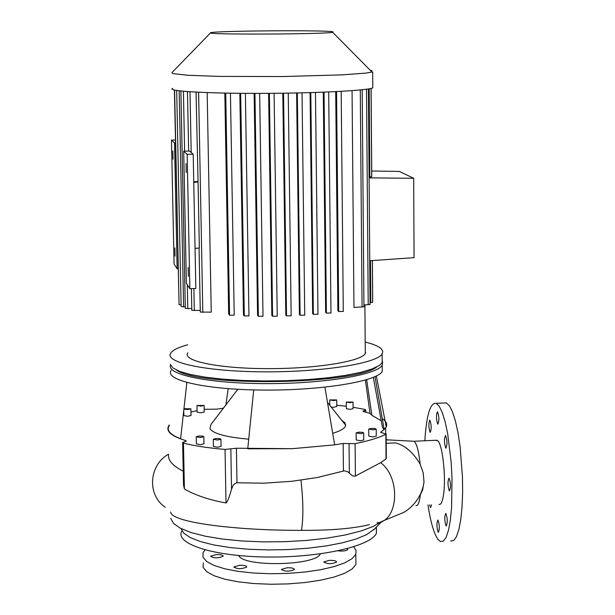 <?xml version="1.0" encoding="UTF-8"?>
<svg xmlns="http://www.w3.org/2000/svg" width="615" height="615" viewBox="0 0 615 615"><rect width="100%" height="100%" fill="white"/><g stroke="black" fill="none" stroke-linecap="round" stroke-linejoin="round"><path stroke-width="0.92" d="M174.514 142.88L177.135 268.801L174.076 264.019L171.47 140.12L174.514 142.88L175.506 142.865M177.135 268.801L178.127 268.778M172.807 150.921L172.984 159.285L172.807 150.921M174.845 247.93L175.029 256.201L174.845 247.93M171.47 140.12L175.452 140.043M193.756 182.347L198.068 181.986L199.345 247.968L195.047 248.437M197.776 181.463L193.748 181.802M196.054 92.119L198.068 181.986M183.701 151.205L189.635 151.09L193.202 154.227L195.839 288.504L189.858 288.696L186.376 283.246L183.701 151.205L187.168 154.35L189.858 288.696M186.053 163.621L186.23 172.577L186.053 163.621M188.144 267.487L188.336 276.343L188.144 267.487M187.168 154.35L193.202 154.227M369.738 260.745L414.056 257.654L413.687 178.288L399.396 171.447L371.714 170.993M369.1 177.866L413.687 178.288M369.092 176.912L371.698 176.751M372.644 302.319L370.061 302.726M363.949 306.77L353.963 307.439L352.057 90.659M343.278 311.405L338.711 311.544L337.881 310.744L335.713 91.65M330.985 312.974L326.388 313.12L325.65 312.374L323.29 92.196M317.97 314.219L313.358 314.373L312.651 313.627L310.083 92.634M304.733 315.141L300.105 315.295L299.397 314.519L296.622 92.973M291.156 315.764L286.521 315.925L285.798 315.095L282.808 93.211M277.234 316.202L274.098 93.303L277.234 316.202L272.583 316.271L271.822 315.357L268.624 93.349M259.668 93.38L263.012 316.225L258.361 316.295L257.57 315.287L254.149 93.38M248.944 315.895L245.385 93.349L248.944 315.895L244.293 315.964L243.471 314.865L239.842 93.303M234.215 315.18L230.441 93.188L234.215 315.18L229.572 315.257L228.665 313.981L224.829 93.088M207.17 92.604L211.245 312.128L200.298 312.066L199.06 247.999M187.806 352.825C181.871 360.821 217.687 368.439 266.141 368.631C314.519 368.931 360.605 361.682 365.287 353.64L365.256 350.096M185.284 306.839L181.141 306.562L176.682 90.467M191.78 308.615L185.315 308.415L180.895 91.005M200.267 310.467L191.819 310.321L191.388 288.65M370.069 304.44L363.934 304.979M179.019 302.741L174.406 90.051M181.102 304.917L179.057 304.586L174.599 90.09M172.707 88.322C165.858 91.058 206.017 93.511 260.806 93.38C315.518 93.28 367.539 90.613 372.805 87.868L372.798 86.661M200.859 406.123L204.072 405.439L196.969 405.446L200.859 406.123M204.195 411.973L200.99 412.834L197.1 412.142L196.969 405.608M373.121 429.877L376.219 429.178L375.15 428.547L371.252 428.386L368.746 429.055L373.121 429.877M376.265 436.058L373.174 436.95L368.8 436.12L368.746 429.239M200.398 437.511L203.842 436.727L202.766 436.096L198.791 436.004L196.231 436.727L200.398 437.511M203.98 443.692L200.536 444.691L196.37 443.892L196.231 436.919M350.204 402.717L353.033 402.11L346.283 402.033L350.204 402.717M353.087 408.621L350.266 409.382L346.353 408.691L346.291 402.179M217.502 440.048L220.939 439.264L219.855 438.626L215.865 438.518L213.29 439.248L217.502 440.048M221.062 446.267L217.633 447.266L213.42 446.452L213.29 439.441M360.551 433.69L363.688 432.968L362.612 432.33L358.691 432.176L356.154 432.852L360.551 433.69M363.742 439.902L360.605 440.817L356.216 439.971L356.154 433.045M333.768 400.603L336.728 399.965L329.725 399.904L333.768 400.603M336.789 406.438L333.837 407.238L331.231 407.145M183.893 409.16L187.629 409.544L190.896 408.837L183.947 408.683M191.027 415.425L187.767 416.301L183.87 415.602L183.762 410.343M324.928 387.196L334.637 444.868L292.348 448.681L247.745 448.804L253.711 389.933M186.852 382.522L180.61 438.756C170.04 434.651 166.242 430.262 169.217 425.58M228.18 388.672L225.889 404.908M334.629 444.829L343.162 443.484L355.116 443.63C368.762 440.878 379.009 437.742 385.859 434.213L380.693 432.199L384.044 429.554L382.461 427.487L373.313 377.372M381.231 420.737L371.891 415.325L370.007 413.395L363.734 411.643L362.935 411.081L365.81 410.013L364.841 409.421L353.079 407.268M346.33 406.3L336.774 405.177M329.778 404.509L329.087 404.455M223.383 408.183L216.588 409.16L204.142 409.29M197.069 410.651L190.958 412.012M183.831 413.857L183.355 413.995M169.317 424.95L168.564 426.072C165.804 431.369 171.485 436.204 185.622 440.563L186.276 441.132L182.64 442.493L183.462 443.108C194.578 445.906 208.439 448.012 225.044 449.434L236.398 448.243L292.348 448.681M237.797 389.303L210.999 424.419L209.953 428.594C213.128 433.629 226.051 437.15 248.721 439.171M332.692 433.337C340.918 430.831 345.246 428.148 345.692 425.28L344.854 422.728L341.694 420.268M386.143 426.395L385.228 421.682M370.007 413.395L365.402 380.062M382.269 418.638C386.189 421.298 387.519 424.081 386.258 426.995L384.044 429.554M375.012 376.641L384.191 429.747M366.671 379.686L371.891 415.325M183.239 471.182C172.631 465.87 167.734 460.204 168.533 454.193C148.784 465.109 146.962 495.129 165.197 507.191M386.297 458.137L386.02 458.898L380.647 462.672L354.986 476.241L352.518 475.872L347.606 471.659L344.292 470.836L317.125 477.555L291.802 481.291L263.95 483.19L236.444 482.783L233.462 484.658L231.532 489.171C229.211 497.596 227.365 502.194 225.997 502.962C209.354 499.98 195.493 495.336 184.408 489.017L183.524 485.127L182.647 442.708M386.22 446.083L386.243 449.311M386.197 443.346L395.26 442.854C404.954 445.291 413.265 452.409 420.191 464.202L423.166 472.82L424.012 481.799L422.643 489.955L419.445 496.566M369.461 524.641C353.294 528.585 330.647 530.484 301.519 530.338C237.336 530.614 170.786 522.589 170.624 511.98M435.866 440.271L437.803 440.809C442.539 444.714 446.113 476.948 443.63 494.022C442.585 501.533 441.04 504.992 439.01 504.392M170.732 518.368L173.507 523.419L180.333 528.208L191.057 532.536L205.325 536.219L222.622 539.086L242.272 541.008L263.451 541.884L285.275 541.684L306.808 540.416L327.134 538.125L345.43 534.942L360.951 530.991L373.136 526.463L381.584 521.543M320.377 553.854C315.925 565.739 243.64 567.291 238.743 555.568M181.61 531.314C175.175 544.16 214.435 556.583 267.694 557.029C320.884 557.644 371.368 546.043 376.434 533.113L376.295 527.201M180.971 528.539L183.862 533.251L190.512 537.695L200.744 541.684L214.204 545.036L230.387 547.604L248.645 549.257L268.186 549.925L288.189 549.579L307.784 548.226L326.127 545.936L342.455 542.807L356.116 538.994L366.594 534.666L374.62 528.908M171.155 370.399C164.074 380.285 206.456 389.825 264.289 390.087C322.045 390.479 376.787 381.423 382.261 371.468L382.23 367.063M170.547 365.187C166.334 374.781 210.03 383.637 267.002 383.622C323.913 383.714 376.787 374.896 382.215 365.264L382.661 361.82M365.733 352.733L365.279 352.61M176.582 370.099C198.176 387.143 356.369 384.506 376.834 366.901M170.317 364.357L172.984 368.008L179.841 371.452L190.704 374.55L205.202 377.164L222.784 379.163L242.725 380.454L264.15 380.969L286.129 380.685L307.661 379.609L327.81 377.802L345.707 375.35L360.621 372.375L371.983 369L379.409 365.379L382.199 362.727L382.169 358.414M187.644 344.784C178.465 347.329 172.846 350.066 170.786 353.01C163.682 362.473 206.11 371.598 264.019 371.837C321.845 372.198 376.657 363.519 382.138 353.979L382.784 351.319L381.2 348.713C378.54 346.253 373.205 344.039 365.195 342.071M371.883 70.61L370.238 70.279M210.568 32.856L171.939 72.632L172.692 73.585L187.775 75.261L218.917 76.391L282.823 76.552L342.148 74.861L366.325 73.07L372.69 71.886L372.805 87.868M332.976 31.772C324.735 29.935 212.09 30.842 210.653 32.772C202.773 34.778 323.159 34.34 332.707 32.318L332.976 31.772M216.272 554.584C220.785 554.499 223.099 555.053 223.207 556.237C218.087 558.374 213.897 558.359 210.622 556.206L216.272 554.584M239.612 565.293C244.247 565.208 246.623 565.785 246.73 567.03C241.503 569.229 237.236 569.206 233.923 566.953L239.612 565.293M287.09 567.76C291.818 567.683 294.239 568.275 294.37 569.552C289.127 571.742 284.845 571.696 281.524 569.398L287.09 567.76M329.256 560.35C333.983 560.273 336.42 560.865 336.566 562.125C331.393 564.247 327.172 564.178 323.89 561.918L329.256 560.35M347.206 548.672L347.798 549.564C346.184 550.917 342.916 551.348 338.004 550.84M205.056 549.902L203.035 552.785L202.988 557.213L206.663 561.495L213.959 565.416L224.583 568.76L238.028 571.35L253.634 573.042L270.6 573.741L288.02 573.395L304.986 572.035L320.592 569.736L334.053 566.623L344.7 562.871L352.057 558.689L355.816 554.276L356.1 550.471L353.687 546.797M203.234 562.933L203.188 567.437L206.863 571.789L214.158 575.778L224.767 579.184L238.205 581.821L253.803 583.543L270.754 584.25L288.166 583.904L305.117 582.52L320.707 580.183L334.16 577.024L344.8 573.211L352.149 568.952L355.908 564.47L355.87 559.719M443.861 403.002L446.344 402.902L449.457 405.815L452.548 411.988L455.454 421.167L458.029 432.945L460.128 446.744L462.488 477.524L462.618 492.892L462.026 507.167L460.75 519.614L458.859 529.607L456.468 536.68L453.693 540.516L450.687 540.992M449.273 490.77C447.643 485.381 447.574 481.176 449.058 478.17C450.857 483.098 450.995 487.349 449.465 490.924L449.273 490.77M446.029 525.871C444.437 520.49 444.361 516.331 445.798 513.394C447.574 518.268 447.72 522.481 446.244 526.04L446.029 525.871M438.149 532.236C436.612 526.955 436.527 522.873 437.903 519.998C439.625 524.764 439.779 528.908 438.357 532.413L438.149 532.236M431.53 504.769L430.592 507.598L429.577 504.869M430.046 432.222C428.532 427.125 428.471 423.089 429.862 420.099C431.507 424.811 431.622 428.886 430.2 432.33L430.046 432.222M437.696 424.066C436.12 418.877 436.066 414.764 437.511 411.712C439.218 416.524 439.325 420.683 437.842 424.173L437.696 424.066M445.744 448.066C444.13 442.754 444.061 438.572 445.552 435.512C447.32 440.417 447.436 444.645 445.913 448.189L445.744 448.066M427.971 504.953C430.661 522.45 434.044 533.974 438.111 539.532L440.524 541.538L443.461 541.062L446.175 537.233L448.512 530.161L450.349 520.159L451.587 507.706L452.017 478.032L451.179 462.357L447.628 433.414L445.099 421.621L442.247 412.427L439.225 406.246L436.173 403.332C430.246 402.487 426.472 414.964 424.85 440.771M370.476 260.699L370.791 302.703M369.161 88.806L369.838 176.92M179.18 90.812L183.601 306.893M183.408 91.251L184.615 151.19M187.314 284.714L187.798 308.745M189.997 91.766L191.196 152.459M193.879 288.566L194.317 310.667M198.607 92.25L202.819 312.412M225.72 93.103L229.572 315.257M240.665 93.311L244.293 315.964M254.941 93.38L258.361 316.295M269.378 93.342L272.583 316.271M283.538 93.196L286.521 315.925M297.329 92.957L300.105 315.295M310.79 92.611L313.358 314.373M324.036 92.165L326.388 313.12M336.551 91.604L338.711 311.544M360.282 89.951L362.066 307.169M366.525 89.221L368.208 304.832M185.638 441.524L185.622 440.563M184.408 489.017L183.462 443.108M225.997 502.962L225.044 449.434M231.532 489.171L230.833 448.85M236.983 482.767L236.398 448.243M343.431 470.99L343.162 443.484M349.059 443.576L349.335 473.219M355.409 476.095L355.116 443.63M386.02 458.898L385.859 434.213M380.877 432.568L380.87 432.022M364.388 411.812L364.38 410.543M386.174 439.387L387.734 440.079M380.647 462.672C401.172 477.97 398.382 521.681 377.01 522.788M300.958 480.2C303.303 500.795 303.487 517.507 301.519 530.338M420.191 464.202C418.684 450.726 416.593 443.077 413.926 441.263L386.174 439.794M415.955 505.561C417.885 506.168 419.338 502.709 420.322 495.183M372.329 260.568L372.644 302.396M371.037 88.422L371.706 176.797M372.39 260.56L372.682 300.366M371.099 88.406L371.752 175.613M365.287 353.64L364.895 304.94M187.467 91.589L188.651 151.106M259.661 93.38L263.012 316.225M288.243 93.126L291.164 315.856M302.034 92.85L304.74 315.234M315.472 92.473L317.97 314.303M328.694 91.973L330.985 313.058M341.187 91.358L343.285 311.49M362.197 89.759L363.949 306.854M368.416 88.937L370.076 304.517M204.203 412.135L204.072 405.439M376.265 436.243L376.219 429.178M203.98 443.892L203.842 436.727M353.087 408.767L353.033 402.11M221.069 446.467L220.939 439.264M363.742 440.094L363.688 432.968M336.789 406.592L336.728 399.965M329.786 405.323L329.725 400.05M191.027 415.586L190.896 408.837M376.38 375.988L386.258 426.995M386.305 458.521L386.135 433.982M365.825 412.188L365.81 410.013M385.713 433.498L385.674 428.032M381.515 521.558L403.194 512.633C407.414 510.727 421.713 500.418 424.012 481.799M436.988 440.217L413.926 441.263M376.434 533.113L376.388 527.109M373.543 530.007L381.938 521.435M327.503 402.464L345.692 425.28M382.261 371.468L382.215 365.264M382.199 362.727L382.138 353.979M332.707 32.318L372.037 72.101M210.63 556.598L210.622 556.206M233.931 567.368L233.923 566.953M281.532 569.813L281.524 569.398M323.89 562.318L323.89 561.918M355.908 564.47L355.816 554.276M446.344 402.902L436.173 403.332"/></g></svg>
